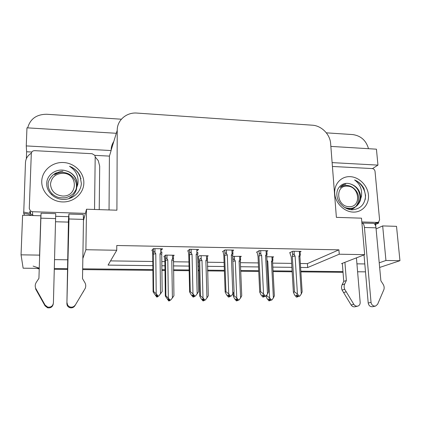 <?xml version="1.0" encoding="UTF-8"?>
<svg xmlns="http://www.w3.org/2000/svg" width="421" height="421" viewBox="0 0 421 421"><rect width="100%" height="100%" fill="white"/><g stroke="black" fill="none" stroke-linecap="round" stroke-linejoin="round"><path stroke-width="0.63" d="M365.496 271.855L357.597 271.771M342.978 271.613L300.836 271.166L342.978 271.613M292.111 271.071L273.04 270.866L292.111 271.071M258.694 270.714L240.701 270.519L258.694 270.714M224.377 270.345L207.527 270.166L224.377 270.345M199.07 270.077L198.054 270.066L199.07 270.077M189.124 269.966L173.489 269.803L189.124 269.966M164.964 269.708L161.901 269.677L164.964 269.708M152.897 269.582L82.669 268.83L152.897 269.582M67.665 268.672L54.33 268.524L67.665 268.672M39.253 268.366L23.134 268.193L21.05 254.837L22.602 215.236L40.842 215.778L40.837 219.378M85.4 213.368L32.506 211.726L30.444 210.974L29.281 208.5L31.307 153.481C31.57 151.676 32.696 150.739 34.675 150.665L92.104 153.712L94.814 155.354L109.418 156.107L109.044 209.947M26.349 158.722L26.618 151.76L31.78 152.034M24.165 215.284L24.229 213.605M375.6 224.246L375.821 226.666M116.307 133.283L26.96 127.826L26.26 145.913L111.123 150.55L109.418 156.107M26.26 145.913L26.618 151.76M332.122 162.617L377.958 165.116L372.501 168.6M113.812 141.44C112.065 144.077 111.17 146.997 111.123 150.202L111.123 150.55M377.958 165.116L376.437 149.181L330.859 146.397M326.328 132.836L352.83 134.594C360.892 135.778 366.123 140.482 368.512 148.697M27.697 127.868C30.228 118.833 36.595 114.296 46.799 114.259L121.38 119.217M379.221 262.815L385.946 260.483L399.95 260.699L396.519 226.335L382.673 225.924L376.095 228.892M399.95 260.699L379.653 267.456M21.05 254.837L39.569 255.121L39.59 257.899M300.605 267.456L307.677 267.54L339.247 254.21L364.665 254.663L341.557 263.62L342.352 263.63M356.929 263.835L364.807 263.946M82.842 258.526L85.895 249.721L116.749 250.269L108.06 265.109L152.86 265.656M161.848 265.767L164.911 265.804M173.426 265.904L189.034 266.093M197.954 266.204L198.965 266.214M207.416 266.319L224.24 266.525M240.544 266.725L258.51 266.94M272.84 267.114L291.89 267.346M54.572 259.62L67.86 259.81M364.665 254.663L361.481 218.173L336.379 217.357L330.638 143.561C330.096 134.331 321.455 125.647 312.356 125.2L136.983 113.075C126.558 112.133 117.064 120.253 117.233 130.278L116.912 210.205L86.516 209.216L83.463 220.588M68.686 222.114L55.588 221.751M85.895 249.721L86.516 209.216M300.352 263.504L307.419 263.604L338.91 249.832L116.77 245.501L116.749 250.269M338.91 249.832L339.247 254.21M307.419 263.604L307.677 267.54M110.528 260.894L152.818 261.478M161.796 261.599L164.853 261.641M173.352 261.757L188.94 261.973M197.849 262.094L198.859 262.109M207.295 262.225L224.093 262.457M240.375 262.683L258.32 262.925M272.629 263.125L291.653 263.383M196.849 250.937L198.633 249.458L189.618 249.29L187.64 251.027L188.166 251.037M232.802 250.716L233.702 250.111L224.93 249.948L222.514 251.653L223.067 251.663M266.893 251.29L267.845 250.742L259.299 250.584L256.478 252.263L257.047 252.268M300.094 251.858L301.094 251.363L292.774 251.211L289.559 252.853L290.148 252.863M160.78 250.548L162.59 248.79L153.328 248.616L151.813 250.384L152.313 250.395M207.39 256.394L208.195 255.794L199.691 255.658L197.723 257.194M197.723 257.226L198.196 257.231M240.465 256.863L241.328 256.331L232.697 256.415M272.719 257.336L273.629 256.857L266.767 256.747M173.468 255.931L174.199 255.242L165.469 255.1L163.88 256.694L164.364 256.705M160.938 248.758L160.959 250.548M385.946 260.483L382.673 225.924M39.569 255.121L40.842 215.778M39.258 268.161L33.122 266.098M343.031 272.313L300.883 271.877M292.158 271.782L273.076 271.587M258.726 271.434L240.733 271.25M224.398 271.077L207.548 270.903M199.086 270.814L198.075 270.803M189.14 270.708L173.499 270.55M164.974 270.461L161.906 270.429M152.902 270.335L82.658 269.603M67.649 269.445L54.309 269.308M39.232 268.945L36.606 268.335M165.858 295.752L170.152 300.057L170.673 300.057L169.674 300.357L168.395 298.831L167.921 299.136L169.195 300.652L168.721 300.947L165.327 296.11L165.858 295.752L165.564 258.726C165.821 257.752 166.311 257.789 167.032 258.831L166.974 255.126M169.195 300.652L168.721 300.947M164.358 256.215L164.843 260.831L165.327 296.11M172.405 297.915L173.926 295.758L173.52 258.973C173.568 257.873 173.236 257.852 172.521 258.915L171.789 260.004L172.405 297.915L170.673 300.057M168.353 297.915L167.795 259.946L167.032 258.831M169.574 300.236L169.71 300.652L169.1 300.794M170.152 300.057L169.674 300.357M165.369 260.325L167.795 259.946M173.331 260.441L171.789 260.004M169.71 300.652L169.947 300.357M169.316 299.931L169.326 300.652M169.1 300.947L169.579 300.652M157.133 297.031L157.733 296.705L157.133 296.842M157.586 296.31L157.591 296.705M157.643 296.379L158.654 296.047L157.643 296.379L156.291 294.768L155.838 295.105L157.322 296.705L156.728 297.031L153.102 291.911L153.607 291.511L153.255 254.152L155.786 253.737L154.981 252.558L154.939 248.648M157.186 296.705L156.728 297.031M157.322 296.705L157.317 295.989M157.733 296.705L158.001 296.379M160.759 248.753L160.806 252.658C161.569 251.542 161.932 251.569 161.89 252.737L161.706 254.295L160.027 253.805L160.501 293.79L162.174 291.532L161.706 254.295M160.806 252.658L160.027 253.805M160.501 293.79L158.654 296.047M153.255 254.152L153.46 252.389C153.733 251.426 154.244 251.484 154.981 252.558M153.607 291.511L156.202 293.784L155.786 253.737M158.101 296.047L156.202 293.784M152.307 249.806L152.755 254.716L153.102 291.911M200.417 295.779L203.006 297.915L204.785 300.031L205.29 300.031L204.185 300.326L202.917 298.821L202.322 299.12L203.585 300.615L202.99 300.91L201.227 298.815L199.749 296.137L200.417 295.779L199.712 259.341C199.97 258.273 200.475 258.273 201.222 259.341L201.122 255.679M203.585 300.615L202.99 300.91M198.186 256.836L198.838 261.309L199.749 296.137M206.948 297.915L208.279 295.789L207.479 259.473C207.553 258.389 207.253 258.373 206.574 259.42L205.874 260.494L206.948 297.915L205.29 300.031M203.006 297.915L201.985 260.436L201.222 259.341M203.943 300.041L204.085 300.615L203.359 300.789M204.785 300.031L204.185 300.326M199.496 260.815L201.985 260.436M207.258 260.925L205.874 260.494M204.085 300.615L204.317 300.326M203.69 299.736L203.711 300.615M203.364 300.91L203.959 300.615M234.092 295.81L236.76 297.915L238.523 300.005L239.012 300.005L237.802 300.294L236.549 298.81L235.844 299.105L237.091 300.583L236.381 300.873L234.644 298.805L233.287 296.158L234.092 295.81L233.944 292.027M232.866 260.752L233.002 259.852C233.281 258.778 233.792 258.773 234.544 259.831L234.402 256.221M237.091 300.583L236.381 300.873M233.181 293.353L233.287 296.158M240.601 297.915L241.743 295.816L240.323 261.394L240.591 259.846C240.649 258.894 240.375 258.915 239.76 259.91L239.091 260.973L240.601 297.915L239.012 300.005M236.76 297.915L235.297 260.92L234.544 259.831M237.423 299.847L237.581 300.583L236.744 300.778M238.523 300.005L237.581 300.583M232.881 261.252L235.297 260.92M240.323 261.394L239.091 260.973M237.176 299.552L237.218 300.583M236.744 300.873L237.455 300.583M266.903 295.837L269.65 297.921L271.392 299.978L271.871 299.978L270.566 300.268L269.329 298.805L268.514 299.094L269.745 300.552L268.935 300.836L267.209 298.799L265.977 296.184L266.903 295.837L266.851 294.837M266.946 260.194L266.846 256.747M269.745 300.552L268.935 300.836M273.397 297.921L274.366 295.842L272.561 261.851L272.871 260.225C272.924 259.389 272.671 259.441 272.108 260.389L271.471 261.441L273.397 297.921L271.871 299.978M269.65 297.921L267.777 261.383L267.025 260.315M270.056 299.663L270.224 300.552L269.282 300.757M271.392 299.978L270.566 300.268M267.009 261.452L267.777 261.383M272.561 261.851L271.471 261.441M270.224 300.552L270.498 300.184M269.808 299.368L269.872 300.552M269.287 300.836L270.103 300.552M193.465 297.047L194.197 296.726L193.465 296.905M194.044 296.147L194.06 296.726M194.255 296.4L195.391 296.074L194.255 296.4L192.918 294.816L192.334 295.142L193.797 296.726L193.071 297.047L191.213 294.837L189.618 291.995L190.281 291.6L189.445 254.752L192.039 254.337L191.239 253.179L191.15 249.321M193.66 296.726L193.071 297.047M193.797 296.726L193.776 295.831M194.197 296.726L194.449 296.4M196.807 249.427L196.907 253.279C197.628 252.174 197.954 252.2 197.886 253.353L197.665 254.884L196.165 254.405L197.16 293.847L198.612 291.621L197.665 254.884M196.907 253.279L196.165 254.405M197.16 293.847L195.391 296.074M189.445 254.752L189.666 253.126C189.945 252.058 190.471 252.074 191.239 253.179M190.281 291.6L192.976 293.842L192.039 254.337M194.855 296.074L192.976 293.842M188.155 250.574L188.792 255.3L189.618 291.995M228.819 297.058L229.671 296.742L228.814 296.952M229.508 295.989L229.54 296.742M229.871 296.421L231.124 296.1L229.871 296.421L228.556 294.858L227.84 295.184L229.287 296.742L228.435 297.058L226.598 294.884L225.146 292.074L225.956 291.69L224.656 255.331L227.314 254.926L226.519 253.784L226.382 249.974M229.15 296.742L228.435 297.058M229.287 296.742L229.245 295.679M229.671 296.742L229.919 296.421M231.892 250.074L232.039 253.879C232.702 252.816 233.002 252.816 232.929 253.879L232.66 255.463L231.329 254.994L232.813 293.905L234.06 291.706L232.66 255.463M232.039 253.879L231.329 254.994M232.813 293.905L231.124 296.1M224.656 255.331L224.909 253.81C225.193 252.674 225.73 252.668 226.519 253.784M225.956 291.69L228.745 293.9L227.314 254.926M230.603 296.1L228.745 293.9M223.051 251.274L223.861 255.873L225.146 292.074M263.23 297.073L264.199 296.758L263.225 296.984M264.025 295.837L264.067 296.758M264.535 296.442L265.893 296.126L264.535 296.442L263.23 294.9L262.394 295.221L263.82 296.758L262.857 297.073L261.041 294.926L259.72 292.153L260.673 291.774L258.941 255.9L261.651 255.5L260.867 254.373L260.683 250.611M263.693 296.758L262.857 297.073M263.82 296.758L263.762 295.531M264.199 296.758L264.483 296.379M266.046 250.711L266.235 254.463C266.84 253.453 267.109 253.41 267.046 254.347L266.73 256.026L265.562 255.563L267.509 293.958L268.561 291.79L266.73 256.026M266.235 254.463L265.562 255.563M267.509 293.958L265.893 296.126M258.941 255.9L259.225 254.4C259.531 253.279 260.078 253.268 260.867 254.373M260.673 291.774L263.546 293.953L261.651 255.5M265.383 296.126L263.546 293.953M257.031 251.932L258.01 256.426L259.72 292.153M296.737 297.084L297.815 296.779L296.731 297.01M297.621 295.689L297.689 296.779M298.278 296.463L299.736 296.152L298.278 296.463L296.989 294.942L296.037 295.258L297.447 296.779L296.373 297.084L294.579 294.963L293.384 292.232L294.468 291.858L292.327 256.447L295.089 256.057L294.311 254.942L294.084 251.232M297.321 296.779L296.373 297.084M297.447 296.779L297.363 295.384M297.815 296.779L298.152 296.31M299.305 251.332L299.542 255.031C300.089 254.073 300.336 254 300.278 254.816L299.915 256.573L298.899 256.121L301.283 294.016L302.146 291.874L299.915 256.573M299.542 255.031L298.899 256.121M301.283 294.016L299.736 296.152M292.327 256.447L292.642 254.968C292.969 253.863 293.526 253.858 294.311 254.942M294.468 291.858L297.426 294.011L295.089 256.057M299.242 296.152L297.426 294.011M290.132 252.563L290.216 254.031L291.264 256.968L293.384 292.232M361.907 223.025C363.26 223.23 364.107 224.719 364.444 227.493L371.033 302.367L368.207 303.036L364.023 254.91M378.605 222.046L378.695 223.03L376 224.282L374.795 224.219M376.474 223.03L378.695 223.03M344.915 262.32L346.367 280.528L343.747 281.381L342.326 263.32M357.518 306.183L355.14 306.741C353.514 307.104 352.167 306.514 351.109 304.972L342.099 290.08C341.331 288.253 341.326 286.501 342.084 284.817L343.747 281.381M346.367 280.528L344.694 283.991L342.084 284.817M342.099 290.08L344.715 289.295L353.808 304.315C354.877 305.872 356.234 306.467 357.871 306.099C359.455 305.504 360.218 304.262 360.171 302.389L356.429 257.852M344.715 289.295C343.941 287.454 343.931 285.685 344.694 283.991M343.557 292.574L346.188 291.811M371.033 302.367C371.617 305.088 373.138 306.32 375.59 306.067L377.626 304.257L383.957 289.432C384.399 287.627 384.11 285.885 383.084 284.212L380.879 280.77L375.995 227.824C375.632 225.009 374.732 223.53 373.306 223.377L362.013 223.03M368.207 303.036C368.78 305.73 370.291 306.951 372.727 306.704L375.343 306.12M68.323 222.104L68.86 214.247L68.986 218.978L66.897 303.652L68.434 222.104M68.444 216.683L55.725 216.305M84.384 217.152L83.495 217.125M95.188 156.965L98.288 160.664L99.688 166.195L99.224 209.626M31.328 153.207C27.712 155.412 25.76 158.543 25.476 162.59L23.708 213.615C26.465 213.51 29.007 214.136 31.338 215.499M23.55 212.084L29.928 213.294M32.796 215.541L32.77 215.042L33.375 215.557M40.874 218.167L38.927 278.344L36.338 282.238C35.138 284.138 34.906 286.127 35.638 288.201L45.094 305.104L47.678 307.098C50.936 307.488 52.846 306.099 53.409 302.931L55.725 213.657L41.074 213.21L40.874 218.167L55.672 218.594M35.638 288.201L35.685 289.09L45.047 305.835L47.61 307.809C50.725 308.209 52.614 306.898 53.278 303.883M37.185 291.895L37.153 291.032M66.897 303.652C66.965 305.625 67.934 306.972 69.802 307.683C71.938 308.198 73.638 307.556 74.901 305.751L85.226 288.374C86.026 286.348 85.895 284.396 84.826 282.512L82.511 278.655L83.484 219.394L83.269 214.5L68.923 214.063M85.226 288.374L74.901 305.751M75.233 305.03C73.954 306.851 72.238 307.498 70.081 306.977C68.202 306.256 67.223 304.904 67.15 302.91M83.626 291.148L83.216 291.995M368.443 194.965C369.37 204.374 362.297 212.473 353.203 212.095C344.125 211.863 335.39 203.096 334.727 193.544C333.927 183.982 341.257 176.136 350.214 176.657C359.166 177.041 367.649 185.561 368.443 194.965M336.884 194.891C337.253 202.648 344.704 209.805 352.335 209.795C360.697 208.948 365.112 204.159 365.581 195.439L363.944 188.476C361.744 184.477 358.629 181.64 354.603 179.962C359.95 183.856 362.249 189.245 361.497 196.118L360.681 198.886L360.723 196.249C359.771 190.003 356.361 185.919 350.504 183.988C343.389 181.335 336.242 187.161 336.884 194.891M343.831 206.99C345.099 207.937 349.519 208.779 351.961 208.174C352.135 208.3 355.282 207.274 357.192 205.501C359.234 203.259 360.397 201.054 360.681 198.886M347.009 208.711C350.767 209.148 353.887 208.232 356.377 205.953C358.929 203.427 360.139 200.328 360.013 196.654C359.266 190.255 356.098 186.029 350.504 183.988M332.422 166.463L372.275 168.574C373.811 168.816 374.732 169.737 375.032 171.347L379.574 219.767L378.663 222.004L377.274 222.43L361.813 221.951M365.112 199.78C366.812 192.244 361.639 182.714 354.603 179.962M83.847 182.961C83.774 193.418 73.838 202.396 62.476 201.933C51.109 201.633 41.305 191.818 41.753 181.188C42.026 170.547 52.283 161.88 63.439 162.522C74.601 163.006 84.089 172.51 83.847 182.961M46.757 182.803C45.957 191.423 54.141 199.417 63.487 199.433C72.807 199.575 80.885 192.16 81.364 183.524L80.053 175.773L78.501 173.136C76.227 169.989 73.222 167.7 69.481 166.263C76.19 170.647 78.969 176.667 77.817 184.324L76.743 187.403L77.143 184.477C77.169 181.535 76.296 178.836 74.517 176.383C72.375 173.563 69.523 171.7 65.965 170.805C57.167 167.805 47.21 174.215 46.757 182.803M57.461 172.71C53.157 172.884 47.399 180.946 48.178 184.33C48.162 187.84 49.425 190.939 51.962 193.623C53.446 195.044 55.235 196.181 57.324 197.033C59.656 198.207 66.171 197.875 66.139 197.533C67.576 197.328 72.102 195.186 73.549 193.25C75.433 190.776 76.496 188.824 76.743 187.403M76.88 186.829L77.054 184.961C77.122 182.046 76.259 179.278 74.47 176.652C72.323 173.715 69.486 171.768 65.965 170.805M76.606 187.908L76.643 187.166M67.981 198.938C69.965 198.196 71.759 196.933 73.38 195.144C75.548 192.208 76.638 189.797 76.648 187.913M76.68 187.64L76.743 186.619M32.506 211.726L32.654 214.821L30.633 214.089L29.486 211.652M94.814 155.354L95.193 156.801L94.541 209.474M80.985 178.73L78.459 173.368C76.122 170.073 73.128 167.705 69.481 166.263M349.025 206.648C336.437 206.648 334.774 185.04 347.33 186.161C359.713 186.203 361.607 207.553 349.025 206.648M345.825 184.219C343.473 184.514 341.615 185.624 340.247 187.545C342.094 186.029 344.262 185.314 346.741 185.403C350.214 185.645 353.156 187.229 355.582 190.145C361.281 196.649 358.597 207.621 350.877 209.505M341.099 186.908L340.247 187.545M70.965 196.812L71.154 197.075M71.233 196.607L71.196 197.044M69.754 197.607L70.039 197.917M70.075 197.412L70.339 197.723M62.397 196.012C55.046 195.002 51.073 191.023 50.483 184.082C51.478 177.241 55.635 173.631 62.955 173.257C78.422 173.373 78.017 197.07 62.397 196.012M62.929 171.163C59.629 171.463 56.835 172.668 54.546 174.773C57.056 173.105 59.856 172.326 62.945 172.442C67.249 172.731 70.723 174.499 73.365 177.751C76.19 181.251 77.09 185.129 76.069 189.376M117.233 130.278L111.123 150.202M165.548 258.852L165.495 255.1L165.564 258.726M172.457 255.215L172.521 258.915M173.51 258.378L173.457 255.231M153.428 252.589L153.391 248.616M206.469 255.768L206.574 259.42M233.002 259.852L232.866 256.305M239.612 256.305L239.76 259.91M271.919 256.826L272.108 260.389M189.655 253.21L189.566 249.332M224.909 253.81L224.772 250.058M259.225 254.4L259.047 250.737M292.642 254.968L292.421 251.39M364.444 227.493L375.995 227.824M351.109 304.972L353.808 304.315M68.986 218.978L83.484 219.394M45.047 305.835L45.094 305.104M377.274 222.43L374.385 223.788M364.044 188.703L362.007 185.529M153.46 252.389L153.423 248.616M207.458 258.789L207.369 255.784M240.565 259.252L240.444 256.315M272.845 259.71L272.692 256.842M189.666 253.126L189.582 249.321M232.902 253.189L232.781 250.095M267.019 253.752L266.861 250.727M300.247 254.305L300.062 251.342M69.802 307.683L70.081 306.977M47.61 307.809L47.678 307.098M357.192 205.501L356.377 205.953M377.884 222.367L374.543 223.935M51.962 193.628L51.93 194.165M74.517 176.383L74.47 176.652M30.444 210.974L30.633 214.089"/></g></svg>
